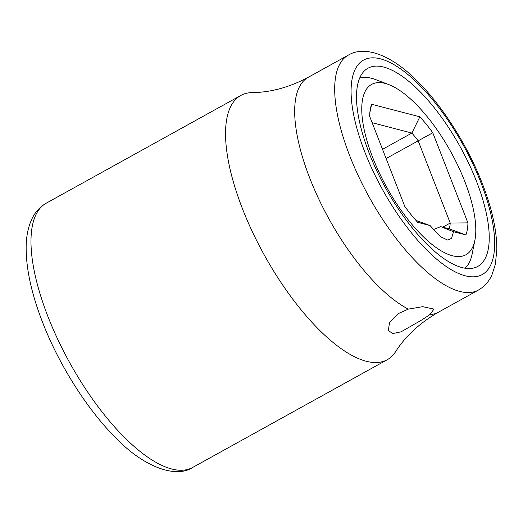<?xml version="1.0" encoding="UTF-8"?>
<svg xmlns="http://www.w3.org/2000/svg" width="523" height="523" viewBox="0 0 523 523"><rect width="100%" height="100%" fill="white"/><g stroke="black" fill="none" stroke-linecap="round" stroke-linejoin="round"><path stroke-width="0.78" d="M388.707 84.556A97.35 36.623 61 0 0 372.729 157.58A97.35 36.623 61 0 0 431.547 244.078A97.35 36.623 61 0 0 474.891 240.214A97.35 36.623 61 0 0 464.849 181.599A97.35 36.623 61 0 0 388.707 84.556L375.553 79.568A109.098 41.049 61 0 0 359.7 78.058M465.006 268.247A109.098 41.049 61 0 0 472.138 254.015L474.891 240.214M372.147 122.702L411.889 133.058A71.337 26.836 -119 0 1 418.165 140.798L450.231 223.04A71.337 26.836 -119 0 1 449.25 228.878L440.654 226.642L433.279 229.656M432.789 132.764L467.928 222.876A83.922 31.576 -119 0 1 465.901 234.919L453.526 231.696L451.552 238.396L447.59 240.024L440.333 236.631L430.096 225.59L417.727 222.36A83.922 31.576 -119 0 1 404.789 206.422L369.65 116.302A83.922 31.576 -119 0 1 370.421 108.706A83.922 31.576 -119 0 1 371.676 104.26L419.851 116.819A83.922 31.576 -119 0 1 432.789 132.764L386.118 158.534M467.928 222.876L450.231 223.04L442.739 227.185M419.851 116.819L411.889 133.058L382.522 149.317M453.526 231.696L440.654 226.642M415.975 220.431L430.096 225.59M449.25 228.878L465.901 234.919M369.872 112.478L371.676 104.26M369.264 153.357A113.295 42.625 -119 0 1 367.989 68.212A113.295 42.625 -119 0 1 476.479 181.304A113.295 42.625 -119 0 1 477.747 266.449A113.295 42.625 -119 0 1 369.264 153.357M398.095 313.682L408.306 309.119L422.734 306.681L434.031 309.093L429.71 314.696L421.924 319.893L401.063 331.824L392.76 333.563L388.334 330.503L389.57 322.456L398.095 313.682M478.388 290.075C484.344 286.65 488.822 281.694 491.823 275.209L495.359 264.396L496.85 249.288C496.772 230.179 491.908 208.232 482.271 183.449C467.634 145.616 442.556 106.012 417.236 81.039C391.871 55.183 364.819 45.076 348.305 55.131A134.274 50.515 61 0 0 349.815 156.044A134.274 50.515 61 0 0 478.388 290.075L438.372 312.231C419.806 322.939 405.528 336.112 395.551 351.757A151.062 56.83 -119 0 1 387.203 359.752A151.062 56.83 -119 0 1 242.554 208.958A151.062 56.83 -119 0 1 240.855 95.434A151.062 56.83 -119 0 1 252.066 92.604C270.62 92.447 289.363 87.341 308.289 77.286A134.274 50.515 -119 0 0 309.799 178.199A134.274 50.515 -119 0 0 408.306 309.119M480.846 182.442A122.526 46.096 61 0 0 380.587 58.883A122.526 46.096 61 0 0 364.897 152.219A122.526 46.096 61 0 0 465.15 275.778A122.526 46.096 61 0 0 480.846 182.442M47.998 316.683A151.062 56.83 -119 0 1 46.299 203.153C40.199 206.644 35.518 211.658 32.256 218.209C28.268 226.361 26.235 236.03 26.15 247.209C26.058 268.874 31.55 293.933 42.611 322.397C59.249 365.433 87.877 410.529 116.636 438.719C144.217 467.268 176.153 478.532 192.647 467.47A151.062 56.83 -119 0 1 47.998 316.683M438.372 312.231A134.274 50.515 -119 0 1 429.71 314.696M387.203 359.752L192.647 467.47M240.855 95.434L46.299 203.153M348.305 55.131L308.289 77.286"/></g></svg>
